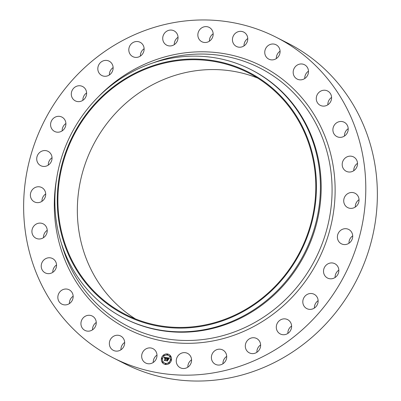 <?xml version="1.0" encoding="UTF-8"?>
<svg xmlns="http://www.w3.org/2000/svg" width="401" height="401" viewBox="0 0 401 401"><rect width="100%" height="100%" fill="white"/><g stroke="black" fill="none" stroke-linecap="round" stroke-linejoin="round"><path stroke-width="0.6" d="M154.786 349.983A8.05 7.559 116.9 0 1 155.453 360.293A8.05 7.559 116.9 0 1 145.683 363.025A8.05 7.559 116.9 0 1 143.869 361.707A8.05 7.559 116.9 0 1 143.202 351.401A8.05 7.559 116.9 0 1 152.971 348.664A8.05 7.559 116.9 0 1 154.786 349.983M153.247 362.464A8.05 7.559 116.9 0 1 156.981 355.101M276.083 37.208L287.652 43.077A179.818 168.761 116.9 0 1 326.314 323.457A179.818 168.761 116.9 0 1 124.917 363.792L113.348 357.923A179.818 168.761 116.9 0 1 74.686 77.543A179.818 168.761 116.9 0 1 276.083 37.208A179.818 168.761 116.9 0 1 314.74 317.587A179.818 168.761 116.9 0 1 113.348 357.923M250.79 69.518L251.572 69.914A139.563 130.977 116.9 0 1 281.577 287.522A139.563 130.977 116.9 0 1 125.267 318.825L124.49 318.429A139.563 130.977 116.9 0 1 94.486 100.826A139.563 130.977 116.9 0 1 250.79 69.518A139.563 130.977 116.9 0 1 280.795 287.126A139.563 130.977 116.9 0 1 124.49 318.429M277.763 284.484A136.205 127.829 116.9 0 1 94.501 292.74A136.205 127.829 116.9 0 1 95.934 102.661A136.205 127.829 116.9 0 1 279.191 94.4A136.205 127.829 116.9 0 1 277.763 284.484M96.38 103.107A135.538 127.197 116.9 0 1 248.179 72.706A135.538 127.197 116.9 0 1 277.317 284.033A135.538 127.197 116.9 0 1 125.518 314.439A135.538 127.197 116.9 0 1 96.38 103.107M135.463 318.925A135.538 127.197 116.9 0 1 115.819 112.972A135.538 127.197 116.9 0 1 257.673 78.08M120.932 349.802A8.05 7.559 116.9 0 1 124.666 342.439M92.511 329.838A8.05 7.559 116.9 0 1 96.25 322.474M69.413 303.572A8.05 7.559 116.9 0 1 73.152 296.209M52.797 272.324A8.05 7.559 116.9 0 1 52.842 271.031A8.05 7.559 116.9 0 1 56.531 264.961M43.488 237.663A8.05 7.559 116.9 0 1 43.935 234.615A8.05 7.559 116.9 0 1 47.228 230.294M41.965 201.317A8.05 7.559 116.9 0 1 43.163 196.635A8.05 7.559 116.9 0 1 45.699 193.954M48.295 165.117A8.05 7.559 116.9 0 1 50.576 158.996A8.05 7.559 116.9 0 1 52.03 157.753M62.165 130.876A8.05 7.559 116.9 0 1 65.794 123.583A8.05 7.559 116.9 0 1 65.899 123.508M82.877 100.31A8.05 7.559 116.9 0 1 86.611 92.947M109.393 74.952A8.05 7.559 116.9 0 1 113.127 67.589M140.385 56.075A8.05 7.559 116.9 0 1 144.119 48.711M174.295 44.626A8.05 7.559 116.9 0 1 178.034 37.263M209.427 41.178A8.05 7.559 116.9 0 1 213.162 33.809M244.019 45.899A8.05 7.559 116.9 0 1 247.753 38.536M276.334 58.561A8.05 7.559 116.9 0 1 280.068 51.198M304.75 78.526A8.05 7.559 116.9 0 1 308.489 71.162M327.848 104.791A8.05 7.559 116.9 0 1 331.587 97.428M344.469 136.039A8.05 7.559 116.9 0 1 344.514 134.746A8.05 7.559 116.9 0 1 348.203 128.676M353.772 170.706A8.05 7.559 116.9 0 1 354.213 167.658A8.05 7.559 116.9 0 1 357.512 163.337M355.301 207.046A8.05 7.559 116.9 0 1 356.499 202.365A8.05 7.559 116.9 0 1 359.035 199.683M348.97 243.247A8.05 7.559 116.9 0 1 351.246 237.126A8.05 7.559 116.9 0 1 352.705 235.883M335.101 277.492A8.05 7.559 116.9 0 1 338.73 270.199A8.05 7.559 116.9 0 1 338.835 270.124M314.389 308.053A8.05 7.559 116.9 0 1 318.123 300.69M287.873 333.411A8.05 7.559 116.9 0 1 291.607 326.048M256.881 352.289A8.05 7.559 116.9 0 1 260.615 344.925M222.966 363.737A8.05 7.559 116.9 0 1 226.705 356.374M187.838 367.191A8.05 7.559 116.9 0 1 191.573 359.822M265.898 56.466A8.05 7.559 116.9 0 1 266.845 46.787A8.05 7.559 116.9 0 1 276.058 44.767A8.05 7.559 116.9 0 1 278.936 47.423A8.05 7.559 116.9 0 1 277.988 57.102A8.05 7.559 116.9 0 1 268.775 59.122A8.05 7.559 116.9 0 1 265.898 56.466M95.844 320.274A8.05 7.559 116.9 0 1 93.543 329.02A8.05 7.559 116.9 0 1 84.952 330.404A8.05 7.559 116.9 0 1 81.343 326.173A8.05 7.559 116.9 0 1 83.649 317.422A8.05 7.559 116.9 0 1 92.24 316.043A8.05 7.559 116.9 0 1 95.844 320.274M293.587 74.857A8.05 7.559 116.9 0 1 295.888 66.105A8.05 7.559 116.9 0 1 304.479 64.726A8.05 7.559 116.9 0 1 308.083 68.957A8.05 7.559 116.9 0 1 305.783 77.709A8.05 7.559 116.9 0 1 297.191 79.087A8.05 7.559 116.9 0 1 293.587 74.857M73.117 295.722A8.05 7.559 116.9 0 1 69.759 303.331A8.05 7.559 116.9 0 1 61.854 304.138A8.05 7.559 116.9 0 1 57.879 298.189A8.05 7.559 116.9 0 1 61.238 290.585A8.05 7.559 116.9 0 1 69.142 289.778A8.05 7.559 116.9 0 1 73.117 295.722M316.314 99.403A8.05 7.559 116.9 0 1 319.672 91.799A8.05 7.559 116.9 0 1 327.577 90.992A8.05 7.559 116.9 0 1 331.552 96.942A8.05 7.559 116.9 0 1 328.193 104.546A8.05 7.559 116.9 0 1 320.289 105.353A8.05 7.559 116.9 0 1 316.314 99.403M56.486 266.254A8.05 7.559 116.9 0 1 45.238 272.891A8.05 7.559 116.9 0 1 41.273 265.161A8.05 7.559 116.9 0 1 52.521 258.53A8.05 7.559 116.9 0 1 56.486 266.254M332.945 128.876A8.05 7.559 116.9 0 1 344.193 122.24A8.05 7.559 116.9 0 1 348.158 129.969A8.05 7.559 116.9 0 1 336.91 136.601A8.05 7.559 116.9 0 1 332.945 128.876M46.787 233.342A8.05 7.559 116.9 0 1 35.93 238.224A8.05 7.559 116.9 0 1 32.361 228.745A8.05 7.559 116.9 0 1 43.218 223.863A8.05 7.559 116.9 0 1 46.787 233.342M342.644 161.788A8.05 7.559 116.9 0 1 353.502 156.906A8.05 7.559 116.9 0 1 357.065 166.385A8.05 7.559 116.9 0 1 346.213 171.267A8.05 7.559 116.9 0 1 342.644 161.788M44.501 198.635A8.05 7.559 116.9 0 1 34.406 201.878A8.05 7.559 116.9 0 1 31.594 190.766A8.05 7.559 116.9 0 1 41.689 187.518A8.05 7.559 116.9 0 1 44.501 198.635M344.93 196.495A8.05 7.559 116.9 0 1 355.025 193.252A8.05 7.559 116.9 0 1 357.837 204.365A8.05 7.559 116.9 0 1 347.737 207.613A8.05 7.559 116.9 0 1 344.93 196.495M49.754 163.874A8.05 7.559 116.9 0 1 40.737 165.678A8.05 7.559 116.9 0 1 39.002 153.127A8.05 7.559 116.9 0 1 48.02 151.317A8.05 7.559 116.9 0 1 49.754 163.874M339.677 231.257A8.05 7.559 116.9 0 1 348.695 229.452A8.05 7.559 116.9 0 1 350.424 242.004A8.05 7.559 116.9 0 1 341.406 243.813A8.05 7.559 116.9 0 1 339.677 231.257M62.27 130.801A8.05 7.559 116.9 0 1 54.601 131.438A8.05 7.559 116.9 0 1 54.22 117.714A8.05 7.559 116.9 0 1 61.889 117.077A8.05 7.559 116.9 0 1 62.27 130.801M327.156 264.329A8.05 7.559 116.9 0 1 334.825 263.693A8.05 7.559 116.9 0 1 335.206 277.417A8.05 7.559 116.9 0 1 327.542 278.053A8.05 7.559 116.9 0 1 327.156 264.329M81.433 101.077A8.05 7.559 116.9 0 1 75.313 100.872A8.05 7.559 116.9 0 1 71.323 93.433A8.05 7.559 116.9 0 1 76.486 86.305A8.05 7.559 116.9 0 1 82.601 86.511A8.05 7.559 116.9 0 1 86.591 93.949A8.05 7.559 116.9 0 1 81.433 101.077M307.998 294.053A8.05 7.559 116.9 0 1 314.113 294.259A8.05 7.559 116.9 0 1 318.103 301.692A8.05 7.559 116.9 0 1 312.945 308.825A8.05 7.559 116.9 0 1 306.83 308.62A8.05 7.559 116.9 0 1 302.835 301.181A8.05 7.559 116.9 0 1 307.998 294.053M106.275 76.19A8.05 7.559 116.9 0 1 101.834 75.513A8.05 7.559 116.9 0 1 97.959 67.188A8.05 7.559 116.9 0 1 104.676 60.476A8.05 7.559 116.9 0 1 109.117 61.152A8.05 7.559 116.9 0 1 112.987 69.478A8.05 7.559 116.9 0 1 106.275 76.19M283.156 318.94A8.05 7.559 116.9 0 1 287.597 319.612A8.05 7.559 116.9 0 1 291.467 327.938A8.05 7.559 116.9 0 1 284.755 334.65A8.05 7.559 116.9 0 1 280.314 333.973A8.05 7.559 116.9 0 1 276.439 325.652A8.05 7.559 116.9 0 1 283.156 318.94M135.548 57.393A8.05 7.559 116.9 0 1 132.821 56.636A8.05 7.559 116.9 0 1 129.167 47.438A8.05 7.559 116.9 0 1 137.383 41.524A8.05 7.559 116.9 0 1 140.109 42.275A8.05 7.559 116.9 0 1 143.769 51.478A8.05 7.559 116.9 0 1 135.548 57.393M253.883 337.737A8.05 7.559 116.9 0 1 256.605 338.489A8.05 7.559 116.9 0 1 260.264 347.692A8.05 7.559 116.9 0 1 252.049 353.607A8.05 7.559 116.9 0 1 249.322 352.85A8.05 7.559 116.9 0 1 245.663 343.652A8.05 7.559 116.9 0 1 253.883 337.737M167.793 45.619A8.05 7.559 116.9 0 1 166.736 45.188A8.05 7.559 116.9 0 1 163.382 35.143A8.05 7.559 116.9 0 1 172.966 30.396A8.05 7.559 116.9 0 1 174.019 30.827A8.05 7.559 116.9 0 1 177.372 40.877A8.05 7.559 116.9 0 1 167.793 45.619M221.638 349.507A8.05 7.559 116.9 0 1 222.695 349.943A8.05 7.559 116.9 0 1 226.049 359.988A8.05 7.559 116.9 0 1 216.465 364.735A8.05 7.559 116.9 0 1 215.407 364.303A8.05 7.559 116.9 0 1 212.059 354.253A8.05 7.559 116.9 0 1 221.638 349.507M201.382 41.468A8.05 7.559 116.9 0 1 198.911 30.877A8.05 7.559 116.9 0 1 209.152 27.378A8.05 7.559 116.9 0 1 209.638 27.649A8.05 7.559 116.9 0 1 212.109 38.235A8.05 7.559 116.9 0 1 201.868 41.739A8.05 7.559 116.9 0 1 201.382 41.468M188.044 353.662A8.05 7.559 116.9 0 1 190.52 364.248A8.05 7.559 116.9 0 1 180.275 367.752A8.05 7.559 116.9 0 1 179.793 367.481A8.05 7.559 116.9 0 1 177.317 356.89A8.05 7.559 116.9 0 1 187.563 353.391A8.05 7.559 116.9 0 1 188.044 353.662M234.645 45.148A8.05 7.559 116.9 0 1 233.978 34.837A8.05 7.559 116.9 0 1 243.743 32.105A8.05 7.559 116.9 0 1 245.562 33.418A8.05 7.559 116.9 0 1 246.224 43.729A8.05 7.559 116.9 0 1 236.46 46.461A8.05 7.559 116.9 0 1 234.645 45.148M123.533 338.665A8.05 7.559 116.9 0 1 122.586 348.339A8.05 7.559 116.9 0 1 113.368 350.364A8.05 7.559 116.9 0 1 110.496 347.702A8.05 7.559 116.9 0 1 111.443 338.028A8.05 7.559 116.9 0 1 120.656 336.003A8.05 7.559 116.9 0 1 123.533 338.665M171.468 359.913A5.368 5.038 116.9 0 1 164.019 364.013A5.368 5.038 116.9 0 1 161.423 358.539A5.368 5.038 116.9 0 1 168.876 354.439A5.368 5.038 116.9 0 1 171.468 359.913M170.405 359.767A4.231 3.97 116.9 0 1 164.53 362.995A4.231 3.97 116.9 0 1 162.49 358.684A4.231 3.97 116.9 0 1 168.36 355.451A4.231 3.97 116.9 0 1 170.405 359.767M166.701 357.682L166.285 358.304L165.598 357.712L165.352 360.484L164.35 360.349L164.701 360.118L165.102 357.832L164.38 358.163L165.132 357.662L164.52 357.662L164.285 358.073L164.089 357.316L166.701 357.682M166.796 357.857L166.345 358.414L166.796 357.857M166.179 358.073L165.718 357.918L165.312 360.228L165.583 360.71L164.46 360.554L165.473 360.629L165.242 360.238L165.658 357.842L166.054 358.003M169.202 357.993L168.721 358.629L168.45 358.148L167.628 357.973L167.438 359.045L167.738 358.118L168.595 358.424L167.783 358.183L167.628 359.07L168.38 358.775L168.209 359.742L167.407 359.241L167.433 360.735L166.355 360.589L166.766 360.339L166.936 359.351L166.585 359.386L166.966 359.181L166.51 359.251L167.001 358.985L166.926 357.682L169.202 357.993M169.272 358.223L168.826 358.805L169.272 358.223M168.35 359.872L168.475 358.835L168.35 359.872M167.558 359.456L167.387 360.444L167.688 360.995L166.415 360.82L167.573 360.915L167.518 359.386L168.009 359.522L167.558 359.456M167.573 354.569A0.326 0.306 116.9 0 1 167.122 354.815A0.326 0.306 116.9 0 1 166.961 354.484A0.326 0.306 116.9 0 1 167.417 354.233A0.326 0.306 116.9 0 1 167.573 354.569M171.242 359.877A0.326 0.306 116.9 0 1 170.791 360.128A0.326 0.306 116.9 0 1 170.631 359.797A0.326 0.306 116.9 0 1 171.082 359.547A0.326 0.306 116.9 0 1 171.242 359.877M170.505 356.379A0.326 0.306 116.9 0 1 170.054 356.624A0.326 0.306 116.9 0 1 169.899 356.294A0.326 0.306 116.9 0 1 170.35 356.048A0.326 0.306 116.9 0 1 170.505 356.379M165.929 363.968A0.326 0.306 116.9 0 1 165.478 364.213A0.326 0.306 116.9 0 1 165.322 363.882A0.326 0.306 116.9 0 1 165.773 363.637A0.326 0.306 116.9 0 1 165.929 363.968M169.347 363.025A0.326 0.306 116.9 0 1 168.891 363.271A0.326 0.306 116.9 0 1 168.736 362.94A0.326 0.306 116.9 0 1 169.187 362.689A0.326 0.306 116.9 0 1 169.347 363.025M161.653 358.569A0.326 0.306 116.9 0 1 162.104 358.324A0.326 0.306 116.9 0 1 162.26 358.654A0.326 0.306 116.9 0 1 161.809 358.9A0.326 0.306 116.9 0 1 161.653 358.569M163.548 355.426A0.326 0.306 116.9 0 1 163.999 355.176A0.326 0.306 116.9 0 1 164.154 355.512A0.326 0.306 116.9 0 1 163.703 355.757A0.326 0.306 116.9 0 1 163.548 355.426M162.385 362.073A0.326 0.306 116.9 0 1 162.836 361.822A0.326 0.306 116.9 0 1 162.996 362.158A0.326 0.306 116.9 0 1 162.54 362.404A0.326 0.306 116.9 0 1 162.385 362.073M166.575 359.246L167.052 359.01L166.976 357.707L169.187 358.008M166.585 359.386L166.966 359.181M166.43 360.599L166.811 360.364L166.936 359.351M168.214 359.702L167.909 359.306M167.628 359.07L168.365 358.855M167.438 359.045L167.788 358.143L168.43 358.253M168.706 358.569L168.415 358.128M164.25 358.003L164.139 357.341L166.711 357.672M164.465 357.943L165.132 357.662M164.42 360.354L164.751 360.143L165.102 357.832M166.305 358.263L166.034 357.797M168.3 359.827L168.52 358.875M166.345 358.414L166.826 357.807M168.821 358.695L169.342 358.153M164.5 360.559L165.523 360.654L165.292 360.263L165.708 357.867L166.084 357.943M166.455 360.825L167.623 360.94L167.568 359.411L167.974 359.471M168.901 354.449A5.368 5.038 -63.1 0 0 161.473 358.564A5.368 5.038 -63.1 0 0 164.044 364.023M164.555 363.01A4.231 3.97 -63.1 0 0 164.58 363.02A4.231 3.97 -63.1 0 0 170.455 359.792A4.231 3.97 -63.1 0 0 168.41 355.476A4.231 3.97 -63.1 0 0 168.385 355.466M167.147 354.825A0.326 0.306 -63.1 0 0 167.623 354.594A0.326 0.306 -63.1 0 0 167.438 354.248M170.816 360.138A0.326 0.306 -63.1 0 0 171.292 359.908A0.326 0.306 -63.1 0 0 171.107 359.562M170.079 356.639A0.326 0.306 -63.1 0 0 170.555 356.404A0.326 0.306 -63.1 0 0 170.375 356.058M165.503 364.228A0.326 0.306 -63.1 0 0 165.979 363.993A0.326 0.306 -63.1 0 0 165.793 363.647M168.916 363.281A0.326 0.306 -63.1 0 0 169.392 363.05A0.326 0.306 -63.1 0 0 169.212 362.704M161.834 358.915A0.326 0.306 -63.1 0 0 162.31 358.679A0.326 0.306 -63.1 0 0 162.129 358.334M163.728 355.767A0.326 0.306 -63.1 0 0 164.204 355.537A0.326 0.306 -63.1 0 0 164.024 355.191M162.565 362.414A0.326 0.306 -63.1 0 0 163.042 362.183A0.326 0.306 -63.1 0 0 162.861 361.837M152.926 62.942A145.007 136.089 116.9 0 1 312.424 117.383A145.007 136.089 116.9 0 1 290.91 294.048A145.007 136.089 116.9 0 1 61.393 243.332M97.714 97.468A147.583 138.505 116.9 0 1 295.507 90.852A147.583 138.505 116.9 0 1 293.221 296.068A147.583 138.505 116.9 0 1 128.856 329.637A147.583 138.505 116.9 0 1 56.651 178.385"/></g></svg>
